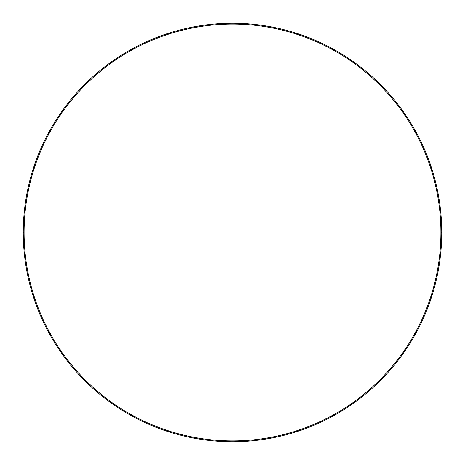 <?xml version="1.0" encoding="UTF-8"?>
<svg xmlns="http://www.w3.org/2000/svg" width="465" height="465" viewBox="0 0 465 465"><rect width="100%" height="100%" fill="white"/><g stroke="black" fill="none" stroke-linecap="round" stroke-linejoin="round"><path stroke-width="0.7" d="M441.75 232.5L440.913 232.5A208.413 208.413 0 0 1 232.5 440.913A208.413 208.413 0 0 1 24.087 232.5L23.25 232.5A209.25 209.25 0 0 0 232.5 441.75A209.25 209.25 0 0 0 441.75 232.5A209.25 209.25 0 0 1 232.5 441.75A209.25 209.25 0 0 1 23.25 232.5A209.25 209.25 0 0 1 232.5 23.25A209.25 209.25 0 0 1 441.75 232.5A209.25 209.25 0 0 0 232.5 23.25A209.25 209.25 0 0 0 23.25 232.5L24.087 232.5C24.087 246.183 25.424 259.737 28.092 273.158C30.76 286.58 34.712 299.611 39.949 312.253C45.186 324.901 51.609 336.91 59.212 348.291C66.815 359.666 75.452 370.192 85.13 379.87C94.808 389.548 105.334 398.185 116.709 405.788C128.09 413.391 140.099 419.814 152.747 425.051C165.389 430.288 178.421 434.24 191.842 436.908C205.263 439.576 218.817 440.913 232.5 440.913C246.183 440.913 259.737 439.576 273.158 436.908C286.58 434.24 299.611 430.288 312.253 425.051C324.901 419.814 336.91 413.391 348.291 405.788C359.666 398.185 370.192 389.548 379.87 379.87C389.548 370.192 398.185 359.666 405.788 348.291C413.391 336.91 419.814 324.901 425.051 312.253C430.288 299.611 434.24 286.58 436.908 273.158C439.576 259.737 440.913 246.183 440.913 232.5C440.913 218.817 439.576 205.263 436.908 191.842C434.24 178.421 430.288 165.389 425.051 152.747C419.814 140.099 413.391 128.09 405.788 116.709C398.185 105.334 389.548 94.808 379.87 85.13C370.192 75.452 359.666 66.815 348.291 59.212C336.91 51.609 324.901 45.186 312.253 39.949C299.611 34.712 286.58 30.76 273.158 28.092C259.737 25.424 246.183 24.087 232.5 24.087C218.817 24.087 205.263 25.424 191.842 28.092C178.421 30.76 165.389 34.712 152.747 39.949C140.099 45.186 128.09 51.609 116.709 59.212C105.334 66.815 94.808 75.452 85.13 85.13C75.452 94.808 66.815 105.334 59.212 116.709C51.609 128.09 45.186 140.099 39.949 152.747C34.712 165.389 30.76 178.421 28.092 191.842C25.424 205.263 24.087 218.817 24.087 232.5A208.413 208.413 0 0 1 232.5 24.087A208.413 208.413 0 0 1 440.913 232.5L441.75 232.5M59.212 348.291C66.815 359.666 75.452 370.192 85.13 379.87M348.291 405.788C359.666 398.185 370.192 389.548 379.87 379.87M405.788 116.709C398.185 105.334 389.548 94.808 379.87 85.13M116.709 59.212C105.334 66.815 94.808 75.452 85.13 85.13"/></g></svg>
